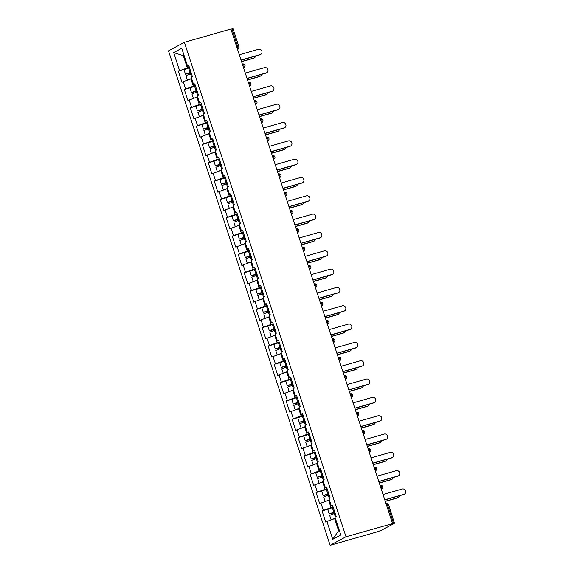 <?xml version="1.0" encoding="UTF-8"?>
<svg xmlns="http://www.w3.org/2000/svg" width="574" height="574" viewBox="0 0 574 574"><rect width="100%" height="100%" fill="white"/><g stroke="black" fill="none" stroke-linecap="round" stroke-linejoin="round"><path stroke-width="0.86" d="M346 536.755L393.549 523.359L387.601 505.156L388.67 504.948L394.481 523.266L381.373 530.319L376.623 532.026L330.115 545.3L168.505 50.842L184.39 42.304L346 536.755L330.115 545.3M335.403 518.401L334.642 518.616L338.581 530.656L332.762 539.323L340.82 534.99L334.965 517.074L336.17 516.428L332.525 505.271L331.32 505.916L332.69 505.787M332.762 539.323L326.907 521.407L325.702 522.053L322.057 510.896L328.034 509.195M333.049 506.871L322.057 510.896M323.262 510.25L320.916 503.089L319.718 503.735L316.066 492.578L322.05 490.87M327.058 488.553L316.066 492.578M317.271 491.932L314.932 484.765L313.727 485.41L310.082 474.253L316.059 472.546M321.074 470.228L310.082 474.253M311.287 473.607L308.941 466.447L307.736 467.093L304.091 455.935L310.068 454.228M315.083 451.91L304.091 455.935M305.296 455.282L302.957 448.122L301.752 448.768L298.1 437.61L304.084 435.903M309.092 433.585L298.1 437.61M299.305 436.965L296.966 429.797L295.761 430.45L292.116 419.293L298.093 417.585M303.108 415.26L292.116 419.293M293.321 418.64L290.975 411.479L289.77 412.125L286.125 400.968L292.101 399.26M297.117 396.943L286.125 400.968M287.33 400.322L284.991 393.154L283.786 393.8L280.134 382.643L286.117 380.942M291.133 378.618L280.134 382.643M281.339 381.997L279 374.836L277.794 375.482L274.15 364.325L280.126 362.617M285.142 360.3L274.15 364.325M275.355 363.679L273.009 356.511L271.803 357.157L268.158 346L274.142 344.292M279.151 341.975L268.158 346M269.364 345.354L267.025 338.194L265.819 338.839L262.174 327.682L268.151 325.975M273.167 323.657L262.174 327.682M263.373 327.029L261.034 319.869L259.828 320.514L256.183 309.357L262.16 307.65M267.175 305.332L256.183 309.357M257.389 308.712L255.043 301.544L253.844 302.197L250.192 291.04L256.176 289.332M261.184 287.007L250.192 291.04M251.398 290.387L249.059 283.226L247.853 283.872L244.208 272.715L250.185 271.007M255.2 268.689L244.208 272.715M245.414 272.069L243.067 264.901L241.862 265.547L238.217 254.39L244.194 252.689M249.209 250.364L238.217 254.39M239.423 253.744L237.084 246.583L235.878 247.229L232.226 236.072L238.21 234.364M243.225 232.047L232.226 236.072M233.431 235.426L231.092 228.258L229.887 228.904L226.242 217.747L232.219 216.039M237.234 213.722L226.242 217.747M227.448 217.101L225.101 209.941L223.896 210.586L220.251 199.429L226.228 197.721M231.243 195.404L220.251 199.429M221.456 198.776L219.117 191.616L217.912 192.261L214.26 181.104L220.244 179.397M225.259 177.079L214.26 181.104M215.465 180.458L213.126 173.291L211.921 173.944L208.276 162.786L214.253 161.079M219.268 158.754L208.276 162.786M209.481 162.133L207.135 154.973L205.93 155.619L202.285 144.461L208.269 142.754M213.277 140.436L202.285 144.461M203.49 143.816L201.151 136.648L199.946 137.294L196.301 126.137L202.278 124.436M207.293 122.111L196.301 126.137M197.499 125.491L195.16 118.33L193.955 118.976L190.31 107.819L196.286 106.111M201.302 103.794L190.31 107.819M191.515 107.173L189.169 100.005L187.971 100.651L184.319 89.494L190.303 87.786M195.311 85.469L184.319 89.494M185.524 88.848L183.185 81.687L181.98 82.333L178.335 71.176L184.311 69.468M189.327 67.151L178.335 71.176M179.54 70.523L173.685 52.614L181.743 48.281L187.598 66.189L188.968 66.06M331.32 505.916L328.981 498.756L330.186 498.103L326.534 486.946L325.336 487.599L322.99 480.431L324.195 479.785L320.55 468.628L319.345 469.274L317.006 462.113L318.204 461.46L314.559 450.303L313.354 450.949L311.015 443.788L312.22 443.142L308.568 431.985L307.37 432.631L305.024 425.463L306.229 424.817L302.584 413.66L301.379 414.306L299.04 407.145L300.238 406.5L296.593 395.335L295.388 395.988L293.049 388.82L294.254 388.175L290.609 377.018L289.404 377.663L287.057 370.503L288.263 369.85L284.618 358.693L283.413 359.346L281.073 352.178L282.279 351.532L278.627 340.375L277.421 341.021L275.082 333.86L276.288 333.207L272.643 322.05L271.437 322.696L269.091 315.535L270.297 314.889L266.652 303.732L265.446 304.378L263.107 297.21L264.313 296.564L260.661 285.407L259.462 286.053L257.116 278.892L258.322 278.247L254.677 267.082L253.471 267.735L251.132 260.567L252.33 259.922L248.686 248.764L247.48 249.41L245.141 242.25L246.346 241.597L242.694 230.439L241.496 231.092L239.15 223.925L240.355 223.279L236.71 212.122L235.505 212.767L233.166 205.607L234.364 204.954L230.719 193.797L229.514 194.442L227.175 187.282L228.38 186.636L224.735 175.479L223.53 176.125L221.184 168.957L222.389 168.311L218.744 157.154L217.539 157.8L215.2 150.639L216.405 149.993L212.753 138.836L211.548 139.482L209.209 132.314L210.414 131.668L206.769 120.511L205.564 121.157L203.218 113.996L204.423 113.343L200.778 102.186L199.573 102.839L197.234 95.671L198.439 95.026L194.787 83.869L193.589 84.514L191.242 77.354L192.448 76.701L188.803 65.544L187.598 66.189M329.411 500.076L328.658 500.291L330.997 507.459M328.658 500.291L320.916 503.089M323.427 481.758L322.667 481.973L325.006 489.134M322.667 481.973L314.932 484.765M325.336 487.599L326.706 487.462M317.436 463.433L316.676 463.649L319.022 470.816M316.676 463.649L308.941 466.447M319.345 469.274L320.715 469.137M311.445 445.115L310.692 445.331L313.031 452.491M310.692 445.331L302.957 448.122M313.354 450.949L314.731 450.82M305.461 426.791L304.701 427.006L307.047 434.174M304.701 427.006L296.966 429.797M307.37 432.631L308.74 432.495M299.47 408.466L298.717 408.688L301.056 415.849M298.717 408.688L290.975 411.479M301.379 414.306L302.749 414.177M293.479 390.148L292.726 390.363L295.065 397.531M292.726 390.363L284.991 393.154M295.388 395.988L296.765 395.852M287.495 371.823L286.735 372.038L289.081 379.206M286.735 372.038L279 374.836M289.404 377.663L290.774 377.534M281.504 353.505L280.751 353.72L283.09 360.881M280.751 353.72L273.009 356.511M283.413 359.346L284.783 359.209M275.513 335.18L274.759 335.395L277.099 342.563M274.759 335.395L267.025 338.194M277.421 341.021L278.799 340.884M269.529 316.862L268.768 317.078L271.115 324.238M268.768 317.078L261.034 319.869M271.437 322.696L272.808 322.566M263.538 298.537L262.784 298.753L265.123 305.92M262.784 298.753L255.043 301.544M265.446 304.378L266.817 304.242M257.554 280.212L256.793 280.435L259.132 287.596M256.793 280.435L249.059 283.226M259.462 286.053L260.833 285.924M251.563 261.895L250.802 262.11L253.148 269.278M250.802 262.11L243.067 264.901M253.471 267.735L254.842 267.599M245.572 243.57L244.818 243.785L247.157 250.953M244.818 243.785L237.084 246.583M247.48 249.41L248.858 249.281M239.588 225.252L238.827 225.467L241.173 232.628M238.827 225.467L231.092 228.258M241.496 231.092L242.867 230.956M233.596 206.927L232.843 207.142L235.182 214.31M232.843 207.142L225.101 209.941M235.505 212.767L236.875 212.631M227.605 188.609L226.852 188.824L229.191 195.985M226.852 188.824L219.117 191.616M229.514 194.442L230.892 194.313M221.621 170.284L220.861 170.5L223.207 177.667M220.861 170.5L213.126 173.291M223.53 176.125L224.9 175.988M215.63 151.959L214.877 152.182L217.216 159.342M214.877 152.182L207.135 154.973M217.539 157.8L218.909 157.671M209.639 133.642L208.886 133.857L211.225 141.025M208.886 133.857L201.151 136.648M211.548 139.482L212.925 139.346M203.655 115.317L202.895 115.532L205.241 122.7M202.895 115.532L195.16 118.33M205.564 121.157L206.934 121.028M197.664 96.999L196.911 97.214L199.25 104.375M196.911 97.214L189.169 100.005M199.573 102.839L200.943 102.703M191.68 78.674L190.92 78.889L193.259 86.057M190.92 78.889L183.185 81.687M193.589 84.514L194.959 84.378M236.897 47.391L237.887 47.111L231.939 28.901L230.949 29.188M231.939 28.901L233.008 28.7L238.963 46.903L237.887 47.111A1.858 0.775 74.1 0 1 237.765 49.242L237.528 49.314M184.096 55.477L183.336 55.692L187.275 67.732M184.039 55.319L183.336 55.692L173.685 52.614M392.508 523.481L230.899 29.023L184.39 42.304M338.581 530.656L339.284 530.276M334.642 518.616L326.907 521.407M394.625 523.158L393.549 523.359M260.754 54.372L260.151 54.695A2.791 2.526 -118.3 0 1 259.692 54.882L260.295 54.559A2.791 2.526 61.7 0 0 261.773 50.964A2.791 2.526 61.7 0 0 258.565 49.271L239.315 54.767M259.692 54.882L241.087 60.191M260.295 54.559L241.037 60.055M254.311 57.831L253.708 58.161A2.791 2.526 -118.3 0 1 253.256 58.34L253.859 58.017A2.791 2.526 61.7 0 0 255.545 56.065M189.47 67.596L184.003 69.719L185.481 74.24L190.984 72.891A0.746 0.674 -118.3 0 1 191.192 72.869M190.991 72.245L187.009 73.737L191.135 72.697M191.601 78.451L187.418 80.159L185.94 75.646L191.407 73.529M191.644 78.573L189.054 79.564M241.525 61.54L253.859 58.017M185.481 74.24L190.948 72.123M241.568 61.676L253.256 58.34M266.738 72.697L266.135 73.02A2.791 2.526 -118.3 0 1 265.683 73.207L266.286 72.876A2.791 2.526 61.7 0 0 267.764 69.289A2.791 2.526 61.7 0 0 264.557 67.596L245.299 73.092M265.683 73.207L247.071 78.516M266.286 72.876L247.028 78.373M272.729 91.015L272.126 91.338A2.791 2.526 -118.3 0 1 271.667 91.524L272.27 91.201A2.791 2.526 61.7 0 0 273.748 87.607A2.791 2.526 61.7 0 0 270.548 85.913L251.29 91.41M271.667 91.524L253.062 96.834M272.27 91.201L253.019 96.697M278.72 109.34L278.117 109.663A2.791 2.526 -118.3 0 1 277.658 109.849L278.261 109.526A2.791 2.526 61.7 0 0 279.739 105.932A2.791 2.526 61.7 0 0 276.532 104.238L257.274 109.734M277.658 109.849L259.053 115.159M278.261 109.526L259.003 115.022M284.704 127.658L284.101 127.98A2.791 2.526 -118.3 0 1 283.649 128.167L284.252 127.844A2.791 2.526 61.7 0 0 285.73 124.249A2.791 2.526 61.7 0 0 282.523 122.563L263.265 128.059M283.649 128.167L265.037 133.484M284.252 127.844L264.994 133.34M290.695 145.983L290.092 146.305A2.791 2.526 -118.3 0 1 289.633 146.492L290.236 146.169A2.791 2.526 61.7 0 0 291.714 142.574A2.791 2.526 61.7 0 0 288.507 140.881L269.256 146.377M289.633 146.492L271.028 151.801M290.236 146.169L270.985 151.665M260.302 76.155L259.699 76.478A2.791 2.526 -118.3 0 1 259.24 76.665L259.843 76.342A2.791 2.526 61.7 0 0 261.529 74.39M195.461 85.921L189.987 88.037L191.465 92.558L196.975 91.216A0.746 0.674 -118.3 0 1 197.183 91.187M196.982 90.57L193 92.062L197.126 91.015M197.592 96.769L193.402 98.477L191.931 93.971L197.399 91.854M197.635 96.898L195.045 97.889M247.516 79.865L259.843 76.342M191.465 92.558L196.939 90.441M247.559 80.001L259.24 76.665M266.293 94.48L265.69 94.803A2.791 2.526 -118.3 0 1 265.231 94.99L265.834 94.66A2.791 2.526 61.7 0 0 267.52 92.708M201.452 104.238L195.978 106.362L197.456 110.882L202.959 109.534A0.746 0.674 -118.3 0 1 203.174 109.512M202.966 108.895L198.991 110.38L203.117 109.34M203.576 115.094L199.393 116.802L197.915 112.289L203.39 110.172M203.619 115.223L201.036 116.206M253.5 98.183L265.834 94.66M197.456 110.882L202.931 108.766M253.55 98.319L265.231 94.99M272.277 112.798L271.674 113.121A2.791 2.526 -118.3 0 1 271.222 113.308L271.825 112.985A2.791 2.526 61.7 0 0 273.504 111.033M207.436 122.563L201.969 124.68L203.447 129.207L208.95 127.858A0.746 0.674 -118.3 0 1 209.158 127.837M208.958 127.213L204.975 128.705L209.101 127.658M209.567 133.412L205.384 135.12L203.906 130.614L209.374 128.497M209.61 133.541L207.02 134.531M259.491 116.508L271.825 112.985M203.447 129.207L208.914 127.084M259.534 116.644L271.222 113.308M278.268 131.123L277.665 131.446A2.791 2.526 -118.3 0 1 277.206 131.633L277.809 131.31A2.791 2.526 61.7 0 0 279.495 129.351M213.428 140.888L207.953 143.005L209.431 147.525L214.934 146.176A0.746 0.674 -118.3 0 1 215.15 146.155M214.949 145.538L210.967 147.023L215.092 145.983M215.559 151.737L211.368 153.445L209.89 148.939L215.365 146.815M215.602 151.866L213.011 152.849M265.482 134.825L277.809 131.31M209.431 147.525L214.906 145.409M265.525 134.969L277.206 131.633M284.259 149.441L283.656 149.764A2.791 2.526 -118.3 0 1 283.197 149.95L283.8 149.627A2.791 2.526 61.7 0 0 285.486 147.676M219.412 159.206L213.944 161.323L215.422 165.85L220.925 164.501A0.746 0.674 -118.3 0 1 221.141 164.48M220.933 163.855L216.95 165.348L221.083 164.308M221.542 170.055L217.359 171.762L215.881 167.256L221.356 165.14M221.586 170.184L218.995 171.174M271.466 153.15L283.8 149.627M215.422 165.85L220.89 163.726M271.516 153.287L283.197 149.95M296.686 164.3L296.084 164.63A2.791 2.526 -118.3 0 1 295.624 164.81L296.227 164.487A2.791 2.526 61.7 0 0 297.705 160.892A2.791 2.526 61.7 0 0 294.498 159.206L275.24 164.702M295.624 164.81L277.012 170.126M296.227 164.487L276.969 169.983M290.243 167.766L289.64 168.089A2.791 2.526 -118.3 0 1 289.181 168.275L289.784 167.952A2.791 2.526 61.7 0 0 291.47 166.001M225.403 177.531L219.935 179.648L221.413 184.168L226.917 182.826A0.746 0.674 -118.3 0 1 227.125 182.797M226.924 182.18L222.942 183.666L227.067 182.625M227.534 188.38L223.351 190.087L221.873 185.581L227.34 183.458M227.577 188.509L224.986 189.499M277.457 171.468L289.784 167.952M221.413 184.168L226.881 182.051M277.5 171.612L289.181 168.275M302.67 182.625L302.067 182.948A2.791 2.526 -118.3 0 1 301.615 183.135L302.211 182.812A2.791 2.526 61.7 0 0 303.696 179.217A2.791 2.526 61.7 0 0 300.489 177.524L281.231 183.02M301.615 183.135L283.004 188.444M302.211 182.812L282.96 188.308M296.234 186.084L295.632 186.414A2.791 2.526 -118.3 0 1 295.172 186.593L295.775 186.27A2.791 2.526 61.7 0 0 297.461 184.319M231.394 195.849L225.919 197.973L227.397 202.493L232.901 201.144A0.746 0.674 -118.3 0 1 233.116 201.122M232.915 200.498L228.933 201.991L233.058 200.95M233.525 206.705L229.335 208.412L227.856 203.899L233.331 201.783M233.561 206.827L230.978 207.817M283.441 189.793L295.775 186.27M227.397 202.493L232.872 200.369M283.491 189.929L295.172 186.593M308.661 200.95L308.059 201.273A2.791 2.526 -118.3 0 1 307.599 201.46L308.202 201.13A2.791 2.526 61.7 0 0 309.68 197.542A2.791 2.526 61.7 0 0 306.473 195.849L287.222 201.345M307.599 201.46L288.995 206.769M308.202 201.13L288.944 206.626M302.218 204.409L301.615 204.731A2.791 2.526 -118.3 0 1 301.163 204.918L301.766 204.595A2.791 2.526 61.7 0 0 303.452 202.644M237.378 214.174L231.91 216.29L233.388 220.811L238.892 219.469A0.746 0.674 -118.3 0 1 239.1 219.44M238.899 218.823L234.917 220.316L239.049 219.268M235.318 226.73L233.848 222.224L239.322 220.1M235.326 226.73L239.509 225.022M239.552 225.152L236.962 226.142M289.432 208.118L301.766 204.595M233.388 220.811L238.856 218.694M289.475 208.254L301.163 204.918M314.645 219.268L314.05 219.591A2.791 2.526 -118.3 0 1 313.591 219.777L314.193 219.455A2.791 2.526 61.7 0 0 315.671 215.86A2.791 2.526 61.7 0 0 312.464 214.167L293.206 219.663M313.591 219.777L294.979 225.087M314.193 219.455L294.936 224.951M308.209 222.734L307.607 223.056A2.791 2.526 -118.3 0 1 307.147 223.243L307.75 222.913A2.791 2.526 61.7 0 0 309.436 220.961M243.369 232.492L237.894 234.615L239.372 239.136L244.883 237.787A0.746 0.674 -118.3 0 1 245.091 237.765M244.89 237.148L240.908 238.633L245.033 237.593M245.5 243.347L241.31 245.055L239.839 240.542L245.306 238.425M245.543 243.469L242.953 244.459M295.423 226.436L307.75 222.913M239.372 239.136L244.847 237.019M295.466 226.572L307.147 223.243M320.636 237.593L320.034 237.916A2.791 2.526 -118.3 0 1 319.575 238.102L320.177 237.779A2.791 2.526 61.7 0 0 321.662 234.185A2.791 2.526 61.7 0 0 318.455 232.492L299.197 237.988M319.575 238.102L300.97 243.412M320.177 237.779L300.927 243.276M314.2 241.051L313.598 241.374A2.791 2.526 -118.3 0 1 313.139 241.561L313.741 241.238A2.791 2.526 61.7 0 0 315.427 239.286M249.36 250.816L243.885 252.933L245.363 257.461L250.867 256.112A0.746 0.674 -118.3 0 1 251.082 256.09M250.874 255.466L246.899 256.958L251.025 255.911M251.491 261.665L247.301 263.373L245.823 258.867L251.297 256.75M251.527 261.794L248.944 262.784M301.407 244.761L313.741 241.238M245.363 257.461L250.838 255.337M301.458 244.897L313.139 241.561M326.628 255.911L326.025 256.234A2.791 2.526 -118.3 0 1 325.566 256.42L326.168 256.097A2.791 2.526 61.7 0 0 327.646 252.503A2.791 2.526 61.7 0 0 324.439 250.816L305.189 256.313M325.566 256.42L306.961 261.737M326.168 256.097L306.911 261.593M320.184 259.376L319.582 259.699A2.791 2.526 -118.3 0 1 319.13 259.886L319.732 259.563A2.791 2.526 61.7 0 0 321.418 257.604M255.344 269.141L249.877 271.258L251.355 275.778L256.858 274.429A0.746 0.674 -118.3 0 1 257.066 274.408M256.865 273.791L252.883 275.276L257.009 274.236M257.475 279.99L253.292 281.698L251.814 277.192L257.281 275.068M257.518 280.119L254.928 281.102M307.399 263.079L319.732 259.563M251.355 275.778L256.822 273.662M307.442 263.222L319.13 259.886M332.611 274.236L332.009 274.559A2.791 2.526 -118.3 0 1 331.557 274.745L332.159 274.422A2.791 2.526 61.7 0 0 333.637 270.828A2.791 2.526 61.7 0 0 330.43 269.134L311.173 274.63M331.557 274.745L312.945 280.055M332.159 274.422L312.902 279.918M326.176 277.694L325.573 278.017A2.791 2.526 -118.3 0 1 325.114 278.203L325.716 277.881A2.791 2.526 61.7 0 0 327.402 275.929M261.335 287.459L255.861 289.576L257.339 294.103L262.842 292.754A0.746 0.674 -118.3 0 1 263.057 292.733M262.856 292.109L258.874 293.601L263 292.561M263.466 298.308L259.276 300.015L257.805 295.51L263.272 293.393M263.509 298.437L260.919 299.427M313.39 281.404L325.716 277.881M257.339 294.103L262.813 291.979M313.433 281.54L325.114 278.203M338.603 292.553L338 292.884A2.791 2.526 -118.3 0 1 337.541 293.063L338.143 292.74A2.791 2.526 61.7 0 0 339.621 289.145A2.791 2.526 61.7 0 0 336.421 287.459L317.164 292.955M337.541 293.063L318.936 298.38M338.143 292.74L318.893 298.236M332.167 296.019L331.564 296.342A2.791 2.526 -118.3 0 1 331.105 296.528L331.707 296.206A2.791 2.526 61.7 0 0 333.394 294.254M267.326 305.784L261.852 307.901L263.33 312.421L268.833 311.079A0.746 0.674 -118.3 0 1 269.048 311.051M268.84 310.434L264.865 311.919L268.991 310.878M269.45 316.633L265.267 318.34L263.789 313.834L269.263 311.711M269.493 316.762L266.91 317.752M319.374 299.721L331.707 296.206M263.33 312.421L268.804 310.304M319.424 299.865L331.105 296.528M344.594 310.878L343.991 311.201A2.791 2.526 -118.3 0 1 343.532 311.388L344.135 311.065A2.791 2.526 61.7 0 0 345.613 307.47A2.791 2.526 61.7 0 0 342.405 305.777L323.148 311.273M343.532 311.388L324.927 316.697M344.135 311.065L324.877 316.561M338.151 314.337L337.548 314.667A2.791 2.526 -118.3 0 1 337.096 314.846L337.699 314.523A2.791 2.526 61.7 0 0 339.377 312.572M273.31 324.102L267.843 326.226L269.321 330.746L274.824 329.397A0.746 0.674 -118.3 0 1 275.032 329.376M274.831 328.751L270.849 330.244L274.975 329.203M275.441 334.958L271.258 336.665L269.78 332.152L275.247 330.036M275.484 335.08L272.894 336.07M325.365 318.046L337.699 314.523M269.321 330.746L274.788 328.622M325.408 318.183L337.096 314.846M350.578 329.203L349.975 329.526A2.791 2.526 -118.3 0 1 349.523 329.713L350.126 329.383A2.791 2.526 61.7 0 0 351.604 325.795A2.791 2.526 61.7 0 0 348.396 324.102L329.139 329.598M349.523 329.713L330.911 335.022M350.126 329.383L330.868 334.879M344.142 332.662L343.539 332.985A2.791 2.526 -118.3 0 1 343.08 333.171L343.683 332.848A2.791 2.526 61.7 0 0 345.369 330.897M279.301 342.427L273.827 344.543L275.305 349.064L280.808 347.722A0.746 0.674 -118.3 0 1 281.023 347.693M280.822 347.076L276.84 348.569L280.966 347.521M281.432 353.275L277.242 354.983L275.764 350.477L281.238 348.353M281.475 353.405L278.885 354.395M331.356 336.364L343.683 332.848M275.305 349.064L280.779 346.947M331.399 336.507L343.08 333.171M356.569 347.521L355.966 347.844A2.791 2.526 -118.3 0 1 355.507 348.031L356.11 347.708A2.791 2.526 61.7 0 0 357.588 344.113A2.791 2.526 61.7 0 0 354.38 342.42L335.13 347.916M355.507 348.031L336.902 353.34M356.11 347.708L336.859 353.204M350.133 350.987L349.53 351.31A2.791 2.526 -118.3 0 1 349.071 351.496L349.674 351.166A2.791 2.526 61.7 0 0 351.36 349.214M285.285 360.745L279.818 362.868L281.296 367.389L286.799 366.04A0.746 0.674 -118.3 0 1 287.014 366.018M286.806 365.401L282.824 366.886L286.957 365.846M287.416 371.6L283.233 373.308L281.755 368.795L287.23 366.678M287.459 371.722L284.869 372.713M337.34 354.689L349.674 351.166M281.296 367.389L286.763 365.272M337.39 354.825L349.071 351.496M362.56 365.846L361.957 366.169A2.791 2.526 -118.3 0 1 361.498 366.356L362.101 366.033A2.791 2.526 61.7 0 0 363.579 362.438A2.791 2.526 61.7 0 0 360.372 360.745L341.114 366.241M361.498 366.356L342.886 371.665M362.101 366.033L342.843 371.529M356.117 369.304L355.514 369.627A2.791 2.526 -118.3 0 1 355.055 369.814L355.658 369.491A2.791 2.526 61.7 0 0 357.344 367.539M291.276 379.07L285.809 381.186L287.287 385.706L292.79 384.365A0.746 0.674 -118.3 0 1 292.998 384.343M292.797 383.719L288.815 385.211L292.941 384.164M293.407 389.918L289.224 391.626L287.746 387.12L293.214 385.003M293.45 390.047L290.86 391.038M343.331 373.014L355.658 369.491M287.287 385.706L292.754 383.59M343.374 373.15L355.055 369.814M368.544 384.164L367.941 384.487A2.791 2.526 -118.3 0 1 367.489 384.673L368.085 384.35A2.791 2.526 61.7 0 0 369.57 380.756A2.791 2.526 61.7 0 0 366.363 379.07L347.105 384.566M367.489 384.673L348.877 389.99M368.085 384.35L348.834 389.846M362.108 387.629L361.505 387.952A2.791 2.526 -118.3 0 1 361.046 388.139L361.649 387.816A2.791 2.526 61.7 0 0 363.335 385.857M297.267 397.395L291.793 399.511L293.271 404.031L298.774 402.683A0.746 0.674 -118.3 0 1 298.989 402.661M298.789 402.044L294.806 403.529L298.932 402.489M299.398 408.243L295.208 409.951L293.73 405.438L299.205 403.321M299.434 408.372L296.851 409.355M349.315 391.332L361.649 387.816M293.271 404.031L298.745 401.915M349.365 391.475L361.046 388.139M374.535 402.489L373.932 402.812A2.791 2.526 -118.3 0 1 373.473 402.998L374.076 402.675A2.791 2.526 61.7 0 0 375.554 399.081A2.791 2.526 61.7 0 0 372.347 397.387L353.096 402.883M373.473 402.998L354.868 408.308M374.076 402.675L354.818 408.171M368.092 405.947L367.489 406.27A2.791 2.526 -118.3 0 1 367.037 406.457L367.64 406.134A2.791 2.526 61.7 0 0 369.326 404.182M303.251 415.712L297.784 417.829L299.262 422.356L304.765 421.007A0.746 0.674 -118.3 0 1 304.973 420.986M304.772 420.362L300.79 421.854L304.923 420.814M305.382 426.561L301.199 428.269L299.721 423.763L305.196 421.646M305.425 426.69L302.835 427.68M355.306 409.657L367.64 406.134M299.262 422.356L304.729 420.233M355.349 409.793L367.037 406.457M380.519 420.807L379.923 421.137A2.791 2.526 -118.3 0 1 379.464 421.316L380.067 420.993A2.791 2.526 61.7 0 0 381.545 417.398A2.791 2.526 61.7 0 0 378.338 415.712L359.08 421.208M379.464 421.316L360.852 426.633M380.067 420.993L360.809 426.489M374.083 424.272L373.48 424.595A2.791 2.526 -118.3 0 1 373.021 424.782L373.624 424.459A2.791 2.526 61.7 0 0 375.31 422.507M309.243 434.037L303.768 436.154L305.246 440.674L310.756 439.332A0.746 0.674 -118.3 0 1 310.964 439.304M310.764 438.687L306.781 440.172L310.907 439.132M311.373 444.886L307.183 446.594L305.712 442.088L311.18 439.964M311.417 445.015L308.826 446.005M361.297 427.974L373.624 424.459M305.246 440.674L310.721 438.558M361.34 428.118L373.021 424.782M386.51 439.132L385.907 439.454A2.791 2.526 -118.3 0 1 385.448 439.641L386.051 439.318A2.791 2.526 61.7 0 0 387.536 435.723A2.791 2.526 61.7 0 0 384.329 434.03L365.071 439.526M385.448 439.641L366.843 444.95M386.051 439.318L366.8 444.814M380.074 442.59L379.471 442.92A2.791 2.526 -118.3 0 1 379.012 443.099L379.615 442.776A2.791 2.526 61.7 0 0 381.301 440.825M315.234 452.355L309.759 454.479L311.237 458.999L316.74 457.65A0.746 0.674 -118.3 0 1 316.956 457.629M316.748 457.004L312.773 458.497L316.898 457.456M317.365 463.211L313.174 464.918L311.696 460.405L317.171 458.289M317.4 463.333L314.817 464.323M367.281 446.299L379.615 442.776M311.237 458.999L316.712 456.875M367.331 446.436L379.012 443.099M392.501 457.456L391.899 457.779A2.791 2.526 -118.3 0 1 391.439 457.966L392.042 457.636A2.791 2.526 61.7 0 0 393.52 454.048A2.791 2.526 61.7 0 0 390.313 452.355L371.062 457.851M391.439 457.966L372.835 463.275M392.042 457.636L372.784 463.132M386.058 460.915L385.455 461.238A2.791 2.526 -118.3 0 1 385.003 461.424L385.606 461.101A2.791 2.526 61.7 0 0 387.292 459.15M321.218 470.68L315.75 472.797L317.228 477.317L322.732 475.975A0.746 0.674 -118.3 0 1 322.94 475.946M322.739 475.329L318.757 476.822L322.882 475.774M319.158 483.236L317.687 478.73L323.155 476.607M319.166 483.236L323.349 481.529M323.392 481.658L320.801 482.648M373.272 464.617L385.606 461.101M317.228 477.317L322.696 475.2M373.315 464.761L385.003 461.424M398.485 475.774L397.882 476.097A2.791 2.526 -118.3 0 1 397.43 476.284L398.033 475.961A2.791 2.526 61.7 0 0 399.511 472.366A2.791 2.526 61.7 0 0 396.304 470.673L377.046 476.169M397.43 476.284L378.818 481.593M398.033 475.961L378.775 481.457M392.049 479.24L391.446 479.563A2.791 2.526 -118.3 0 1 390.987 479.749L391.59 479.419A2.791 2.526 61.7 0 0 393.276 477.468M327.209 488.998L321.734 491.122L323.212 495.642L328.715 494.293A0.746 0.674 -118.3 0 1 328.931 494.271M328.73 493.654L324.748 495.14L328.873 494.099M329.34 499.854L325.149 501.561L323.679 497.048L329.146 494.931M329.383 499.976L326.793 500.966M379.263 482.942L391.59 479.419M323.212 495.642L328.687 493.525M379.306 483.078L390.987 479.749M404.476 494.099L403.874 494.422A2.791 2.526 -118.3 0 1 403.414 494.609L404.017 494.286A2.791 2.526 61.7 0 0 405.495 490.691A2.791 2.526 61.7 0 0 402.288 488.998L383.037 494.494M403.414 494.609L384.81 499.918M404.017 494.286L384.767 499.782M398.04 497.558L397.438 497.88A2.791 2.526 -118.3 0 1 396.978 498.067L397.581 497.744A2.791 2.526 61.7 0 0 399.267 495.793M333.2 507.323L327.725 509.439L329.203 513.96L334.707 512.618A0.746 0.674 -118.3 0 1 334.922 512.596M334.714 511.972L330.739 513.465L334.864 512.417M335.324 518.171L331.141 519.879L329.663 515.373L335.137 513.256M335.367 518.3L332.776 519.291M385.247 501.267L397.581 497.744M329.203 513.96L334.678 511.843M385.298 501.403L396.978 498.067M388.67 504.948A1.858 1.858 0 0 0 386.395 503.742A1.858 0.775 -105.9 0 1 387.601 505.156L386.611 505.436M237.543 49.364L237.765 49.242A1.858 1.686 -118.3 0 0 238.074 49.12A1.858 1.858 0 0 0 238.963 46.903M243.534 67.689L243.756 67.567A1.858 0.775 74.1 0 0 243.878 65.429A1.858 0.775 -105.9 0 0 242.673 64.015A1.858 1.858 0 0 1 244.065 67.445A1.858 1.686 -118.3 0 1 243.756 67.567L243.519 67.632M249.862 83.754A1.858 0.775 -105.9 0 0 248.657 82.34A1.858 1.858 0 0 1 250.049 85.763A1.858 1.686 -118.3 0 1 249.747 85.885A1.858 0.775 74.1 0 0 249.862 83.754M255.853 102.072A1.858 0.775 -105.9 0 0 254.648 100.658A1.858 1.858 0 0 1 256.04 104.088A1.858 1.686 -118.3 0 1 255.731 104.21A1.858 0.775 74.1 0 0 255.853 102.072M261.844 120.397A1.858 0.775 -105.9 0 0 260.639 118.983A1.858 1.858 0 0 1 262.031 122.406A1.858 1.686 -118.3 0 1 261.722 122.535A1.858 0.775 74.1 0 0 261.844 120.397M267.828 138.721A1.858 0.775 -105.9 0 0 266.623 137.301A1.858 1.858 0 0 1 268.015 140.73A1.858 1.686 -118.3 0 1 267.714 140.852A1.858 0.775 74.1 0 0 267.828 138.721M273.82 157.039A1.858 0.775 -105.9 0 0 272.614 155.626A1.858 1.858 0 0 1 274.006 159.048A1.858 1.686 -118.3 0 1 273.698 159.177A1.858 0.775 74.1 0 0 273.82 157.039M279.811 175.364A1.858 0.775 -105.9 0 0 278.605 173.944A1.858 1.858 0 0 1 279.99 177.373A1.858 1.686 -118.3 0 1 279.689 177.495A1.858 0.775 74.1 0 0 279.811 175.364M285.795 193.682A1.858 0.775 -105.9 0 0 284.589 192.268A1.858 1.858 0 0 1 285.981 195.698A1.858 1.686 -118.3 0 1 285.68 195.82A1.858 0.775 74.1 0 0 285.795 193.682M291.786 212.007A1.858 0.775 -105.9 0 0 290.58 210.593A1.858 1.858 0 0 1 291.972 214.016A1.858 1.686 -118.3 0 1 291.664 214.138A1.858 0.775 74.1 0 0 291.786 212.007M297.77 230.325A1.858 0.775 -105.9 0 0 296.564 228.911A1.858 1.858 0 0 1 297.956 232.341A1.858 1.686 -118.3 0 1 297.655 232.463A1.858 0.775 74.1 0 0 297.77 230.325M303.761 248.65A1.858 0.775 -105.9 0 0 302.555 247.236A1.858 1.858 0 0 1 303.947 250.659A1.858 1.686 -118.3 0 1 303.639 250.788A1.858 0.775 74.1 0 0 303.761 248.65M309.752 266.975A1.858 0.775 -105.9 0 0 308.547 265.554A1.858 1.858 0 0 1 309.938 268.984A1.858 1.686 -118.3 0 1 309.63 269.106A1.858 0.775 74.1 0 0 309.752 266.975M315.736 285.292A1.858 0.775 -105.9 0 0 314.53 283.879A1.858 1.858 0 0 1 315.922 287.301A1.858 1.686 -118.3 0 1 315.621 287.431A1.858 0.775 74.1 0 0 315.736 285.292M321.727 303.617A1.858 0.775 -105.9 0 0 320.522 302.197A1.858 1.858 0 0 1 321.914 305.626A1.858 1.686 -118.3 0 1 321.605 305.748A1.858 0.775 74.1 0 0 321.727 303.617M327.718 321.935A1.858 0.775 -105.9 0 0 326.513 320.522A1.858 1.858 0 0 1 327.905 323.951A1.858 1.686 -118.3 0 1 327.596 324.073A1.858 0.775 74.1 0 0 327.718 321.935M333.702 340.26A1.858 0.775 -105.9 0 0 332.497 338.847A1.858 1.858 0 0 1 333.889 342.269A1.858 1.686 -118.3 0 1 333.587 342.391A1.858 0.775 74.1 0 0 333.702 340.26M339.693 358.578A1.858 0.775 -105.9 0 0 338.488 357.164A1.858 1.858 0 0 1 339.88 360.594A1.858 1.686 -118.3 0 1 339.571 360.716A1.858 0.775 74.1 0 0 339.693 358.578M345.684 376.903A1.858 0.775 -105.9 0 0 344.479 375.489A1.858 1.858 0 0 1 345.864 378.912A1.858 1.686 -118.3 0 1 345.562 379.041A1.858 0.775 74.1 0 0 345.684 376.903M351.668 395.221A1.858 0.775 -105.9 0 0 350.463 393.807A1.858 1.858 0 0 1 351.855 397.237A1.858 1.686 -118.3 0 1 351.553 397.359A1.858 0.775 74.1 0 0 351.668 395.221M357.659 413.545A1.858 0.775 -105.9 0 0 356.454 412.132A1.858 1.858 0 0 1 357.846 415.554A1.858 1.686 -118.3 0 1 357.537 415.684A1.858 0.775 74.1 0 0 357.659 413.545M363.643 431.87A1.858 0.775 -105.9 0 0 362.438 430.45A1.858 1.858 0 0 1 363.83 433.879A1.858 1.686 -118.3 0 1 363.529 434.001A1.858 0.775 74.1 0 0 363.643 431.87M369.634 450.188A1.858 0.775 -105.9 0 0 368.429 448.775A1.858 1.858 0 0 1 369.821 452.204A1.858 1.686 -118.3 0 1 369.512 452.326A1.858 0.775 74.1 0 0 369.634 450.188M375.626 468.513A1.858 0.775 -105.9 0 0 374.42 467.1A1.858 1.858 0 0 1 375.812 470.522A1.858 1.686 -118.3 0 1 375.504 470.644A1.858 0.775 74.1 0 0 375.626 468.513M381.61 486.831A1.858 0.775 -105.9 0 0 380.404 485.417A1.858 1.858 0 0 1 381.796 488.847A1.858 1.686 -118.3 0 1 381.495 488.969A1.858 0.775 74.1 0 0 381.61 486.831M190.511 73.802L191.608 77.153M188.573 67.876L190.051 72.396M194.313 91.431L194.428 91.79M196.502 92.127L197.599 95.478M194.564 86.193L196.043 90.721M202.493 110.452L203.583 113.796M200.556 104.518L202.034 109.038M208.477 128.77L209.575 132.12M206.54 122.843L208.018 127.363M214.468 147.095L215.566 150.438M212.531 141.161L214.009 145.681M220.459 165.412L221.55 168.763M218.515 159.486L219.993 164.006M226.443 183.737L227.541 187.088M224.506 177.804L225.984 182.324M232.434 202.055L233.525 205.406M230.497 196.129L231.975 200.649M236.237 219.684L236.352 220.043M238.425 220.38L239.516 223.731M236.481 214.446L237.959 218.974M244.409 238.705L245.507 242.049M242.472 232.771L243.95 237.292M250.4 257.023L251.491 260.374M248.463 251.096L249.941 255.617M256.384 275.348L257.482 278.691M254.447 269.414L255.925 273.934M262.375 293.666L263.473 297.016M260.438 287.739L261.916 292.259M268.367 311.991L269.457 315.341M266.429 306.057L267.907 310.577M274.35 330.308L275.448 333.659M272.413 324.382L273.891 328.902M278.153 347.937L278.268 348.296M280.342 348.633L281.439 351.984M278.404 342.7L279.882 347.227M286.333 366.958L287.423 370.302M284.388 361.024L285.866 365.545M292.317 385.276L293.414 388.627M290.379 379.342L291.857 383.87M298.308 403.601L299.398 406.944M296.371 397.667L297.849 402.187M304.299 421.919L305.39 425.269M302.354 415.992L303.833 420.512M310.283 440.244L311.381 443.594M308.346 434.31L309.824 438.83M316.274 458.561L317.365 461.912M314.337 452.635L315.815 457.155M320.077 476.19L320.192 476.549M322.258 476.886L323.356 480.237M320.321 470.953L321.799 475.48M328.249 495.211L329.347 498.555M326.312 489.278L327.79 493.798M334.24 513.529L335.331 516.88M332.303 507.595L333.781 512.123M238.074 49.12L237.557 49.4M244.065 67.445L243.548 67.718M250.049 85.763L249.532 86.043M256.04 104.088L255.523 104.36M262.031 122.406L261.507 122.685M268.015 140.73L267.498 141.01M274.006 159.048L273.489 159.328M279.99 177.373L279.473 177.653M285.981 195.698L285.465 195.971M291.972 214.016L291.456 214.296M297.956 232.341L297.44 232.613M303.947 250.659L303.431 250.938M309.938 268.984L309.422 269.263M315.922 287.301L315.406 287.581M321.914 305.626L321.397 305.906M327.905 323.951L327.381 324.224M333.889 342.269L333.372 342.549M339.88 360.594L339.363 360.867M345.864 378.912L345.347 379.192M351.855 397.237L351.338 397.517M357.846 415.554L357.329 415.834M363.83 433.879L363.313 434.159M369.821 452.204L369.304 452.477M375.812 470.522L375.296 470.802M381.796 488.847L381.279 489.12"/></g></svg>
